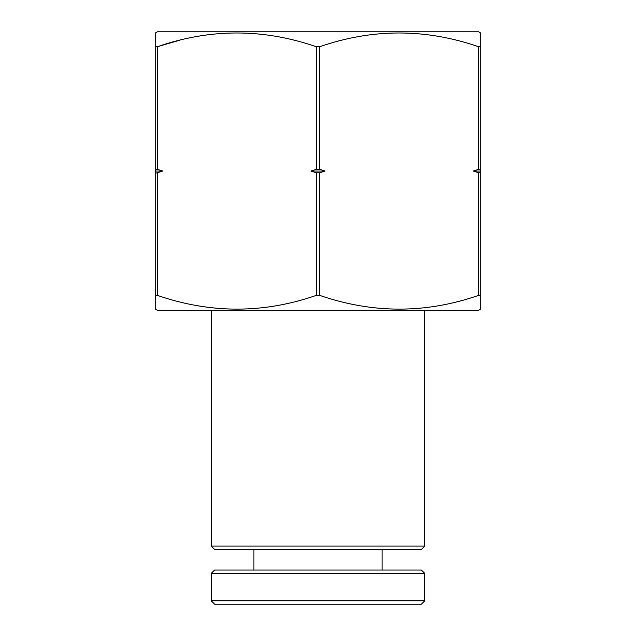 <?xml version="1.0" encoding="UTF-8"?>
<svg xmlns="http://www.w3.org/2000/svg" width="636" height="636" viewBox="0 0 636 636"><rect width="100%" height="100%" fill="white"/><g stroke="black" fill="none" stroke-linecap="round" stroke-linejoin="round"><path stroke-width="0.95" d="M424.784 546.093L421.374 549.512L214.626 549.512L211.216 546.093L424.784 546.093L424.784 310.304M211.216 546.093L211.216 310.304M155.685 309.319L155.685 295.382L155.685 309.319L157.394 310.304L478.606 310.304L480.315 309.319L480.315 295.382L479.878 295.128M480.315 295.382L480.315 32.786L478.606 31.8L157.394 31.8L155.685 32.786L155.685 46.722L157.394 46.722C210.198 28.405 263.169 28.405 316.291 46.722L319.709 46.722C372.521 28.405 425.484 28.405 478.606 46.722L478.606 169.335L473.248 171.052L478.606 172.761L478.606 295.382L480.315 295.382L480.315 309.319M478.606 295.382C425.802 313.699 372.831 313.699 319.709 295.382L319.709 172.761L325.068 171.052L319.709 169.335L319.709 46.722M316.291 46.722L316.291 169.335L310.932 171.052L316.291 172.761L316.291 295.382L319.709 295.382M316.291 295.382C263.479 313.699 210.516 313.699 157.394 295.382L157.394 172.761L162.752 171.052L157.394 169.335L157.394 46.722L179.368 40.314M155.685 32.786L155.685 295.382L157.394 295.382M480.315 32.786L480.315 46.722L478.606 46.722M157.394 172.761L156.122 173.024M155.685 169.335L157.394 169.335M162.752 171.052L155.685 171.052M316.291 169.335L319.709 169.335M319.709 172.761L316.291 172.761M325.068 171.052L310.932 171.052M478.606 169.335L479.878 169.081M480.315 172.761L478.606 172.761M480.315 171.052L473.248 171.052M421.374 604.2L214.626 604.2L211.216 600.782L424.784 600.782L421.374 604.2M211.216 573.441L214.626 570.031L421.374 570.031L424.784 573.441L211.216 573.441L211.216 600.782M424.784 573.441L424.784 600.782M253.931 549.512L253.931 570.031M382.069 549.512L382.069 570.031"/></g></svg>
